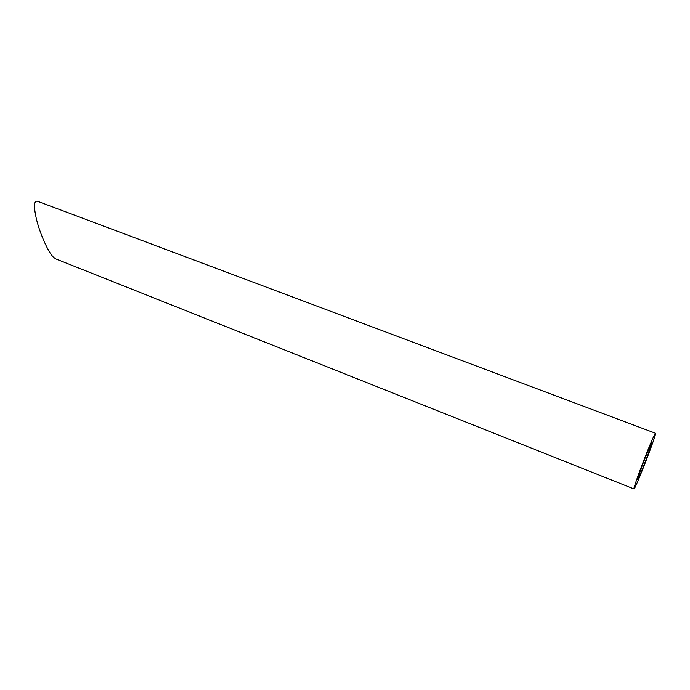 <?xml version="1.0" encoding="UTF-8"?>
<svg xmlns="http://www.w3.org/2000/svg" width="690" height="690" viewBox="0 0 690 690"><rect width="100%" height="100%" fill="white"/><g stroke="black" fill="none" stroke-linecap="round" stroke-linejoin="round"><path stroke-width="1.03" d="M646.211 455.322C641.631 466.742 636.965 479.904 637.586 479.654C638.198 480.757 653.128 442.143 651.929 442.54L646.211 455.322M646.961 452.355C640.035 469.571 633.041 489.348 633.981 488.925C634.947 490.469 657.26 432.759 655.5 433.26C654.75 433.734 651.903 440.099 646.961 452.355M633.981 488.925L55.648 258.862L53.173 256.947C47.782 251.445 39.546 232.677 36.251 218.325C33.612 206.224 34.008 200.523 37.415 201.221L655.5 433.26"/></g></svg>
